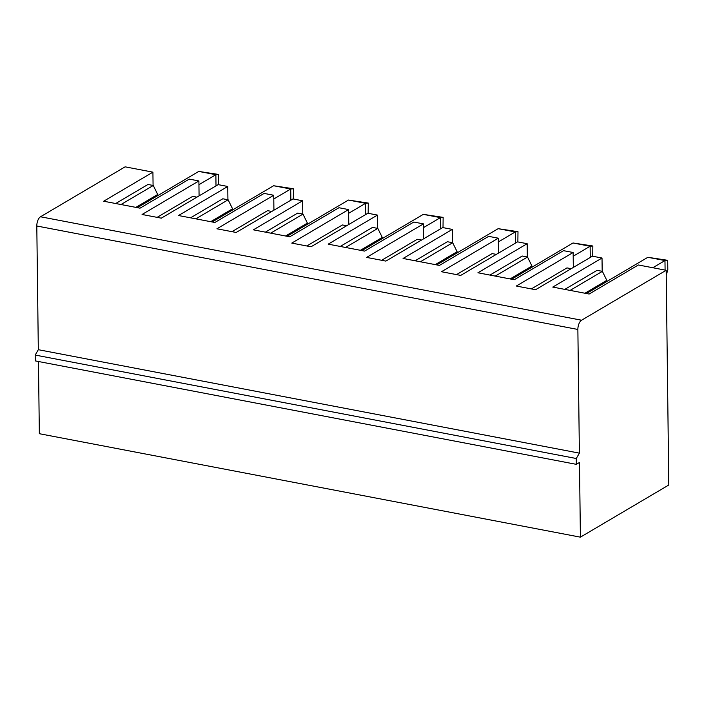 <?xml version="1.0" encoding="UTF-8"?>
<svg xmlns="http://www.w3.org/2000/svg" width="704" height="704" viewBox="0 0 704 704"><rect width="100%" height="100%" fill="white"/><g stroke="black" fill="none" stroke-linecap="round" stroke-linejoin="round"><path stroke-width="1.06" d="M581.574 320.214A7.454 3.582 -79.2 0 0 577.87 329.454L579.383 453.138L576.268 458.506L576.338 464.341L579.489 462.475L580.404 537.161L668.8 484.994L666.178 270.292L581.574 320.214L40.506 216.77L125.11 166.839L152.918 172.154L103.664 201.221L140.026 208.173L189.27 179.106L198.898 180.946L199.074 195.879M666.178 270.292L638.378 264.977L589.125 294.034L552.772 287.082L602.017 258.025L592.398 256.186L535.568 289.714L516.322 286.035L573.144 252.498L563.526 250.659L514.272 279.726L477.919 272.774L527.164 243.707L517.546 241.868L460.715 275.405L441.47 271.726L498.3 238.19L488.673 236.35L439.428 265.417L403.066 258.465L452.32 229.398L442.693 227.559L385.871 261.096L366.617 257.409L423.447 223.881L413.82 222.042L364.575 251.099L328.214 244.147L377.467 215.09L367.84 213.25L311.018 246.778L291.773 243.1L348.594 209.572L338.967 207.733L289.722 236.79L253.37 229.838L302.614 200.781L292.996 198.942L236.166 232.47L216.92 228.791L273.742 195.263L264.123 193.415L214.87 222.482L178.517 215.53L227.762 186.472L218.143 184.624L161.313 218.161L142.067 214.482L198.898 180.946M580.404 537.161L39.345 433.708L38.456 361.504M348.638 213.312L365.57 203.315L348.462 200.05L368.289 203.078L368.157 213.312M365.71 214.509L365.57 203.315L368.289 203.078M190.546 217.826L222.825 198.783L228.131 199.795L232.549 208.789L210.707 221.681M212.212 221.971L232.566 209.959L232.549 208.789M195.853 218.847L228.131 199.795M227.929 199.76L227.762 186.472M348.594 209.572L348.779 224.497M377.626 228.378L377.467 215.09M423.447 223.881L423.632 238.814M452.478 242.695L452.32 229.398M498.3 238.19L498.476 253.123M527.331 257.004L527.164 243.707M573.144 252.498L573.329 267.432M602.184 271.313L602.017 258.025M153.076 185.451L152.918 172.154M273.742 195.263L273.926 210.188M302.782 214.069L302.614 200.781M346.632 225.764L342.426 224.963L306.812 245.978M345.558 247.465L377.828 228.422L372.53 227.41L340.252 246.453M361.909 250.589L382.263 238.577L382.254 237.415L360.404 250.307M382.254 237.415L377.828 228.422M421.476 240.082L417.278 239.272L381.665 260.286M436.762 264.906L457.116 252.894L457.107 251.724L452.681 242.73L447.383 241.718L415.105 260.762M382.263 238.577L423.315 214.359L440.422 217.633L443.142 217.386L443.01 227.621M440.563 228.818L440.422 217.633L423.491 227.621M443.142 217.386L423.315 214.359M290.858 200.2L290.717 189.006L293.436 188.76L293.304 199.003M273.786 199.003L290.717 189.006L273.61 185.742L293.436 188.76M232.566 209.959L273.61 185.742M287.056 236.28L348.462 200.05M307.419 224.268L307.402 223.106L285.551 235.998M270.706 233.156L302.984 214.104L297.678 213.092L265.399 232.144M307.402 223.106L302.984 214.104M576.338 464.341L35.27 360.897L35.2 355.062L576.268 458.506M579.383 453.138L38.315 349.694L35.2 355.062M577.87 329.454L36.802 226.002L38.315 349.694M36.802 226.002A7.454 3.582 -79.2 0 1 40.506 216.77M489.958 275.07L522.227 256.027L527.534 257.039L531.951 266.033L510.11 278.925M511.614 279.215L531.969 267.203L531.951 266.033M495.255 276.091L527.534 257.039M531.969 267.203L573.012 242.977L590.128 246.25L592.838 246.004L573.012 242.977M573.197 256.238L590.128 246.25L590.26 257.444M571.182 268.699L566.975 267.898L531.362 288.913M592.838 246.004L592.715 256.238M586.467 293.524L606.822 281.512L606.804 280.35L602.386 271.348L597.08 270.336L564.802 289.388M665.095 270.081L664.972 260.559L647.865 257.294L606.822 281.512M652.819 267.731L664.972 260.559L667.691 260.322L647.865 257.294M606.804 280.35L584.962 293.234M570.108 290.4L602.386 271.348M515.407 243.126L515.275 231.942L517.994 231.695L517.862 241.93M498.344 241.93L515.275 231.942L498.168 228.668L517.994 231.695M496.329 254.39L492.122 253.59L456.518 274.604M667.691 260.322L667.806 269.65L666.239 275.422M121 204.53L153.278 185.486L147.981 184.474L115.702 203.518M196.926 197.146L192.72 196.346L157.115 217.36M137.359 207.662L157.714 195.65L157.696 194.48L135.854 207.372M157.696 194.48L153.278 185.486M198.942 184.686L215.873 174.698L198.757 171.424L157.714 195.65M216.005 185.891L215.873 174.698L218.592 174.451L198.757 171.424M218.592 174.451L218.46 184.686M271.779 211.455L267.573 210.654L231.959 231.669M457.116 252.894L498.168 228.668M457.107 251.724L435.257 264.616M420.402 261.774L452.681 242.73"/></g></svg>
